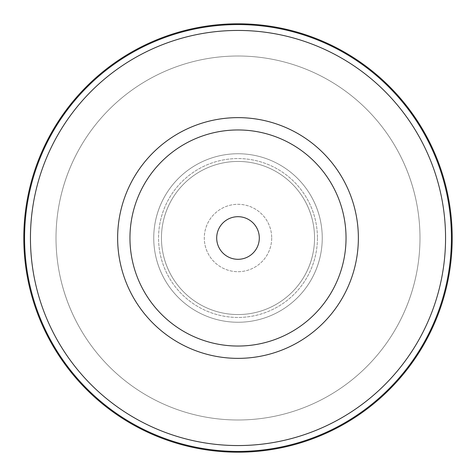 <?xml version="1.0" encoding="UTF-8"?>
<svg xmlns="http://www.w3.org/2000/svg" width="476" height="476" viewBox="0 0 476 476"><rect width="100%" height="100%" fill="white"/><g stroke="black" fill="none" stroke-linecap="round" stroke-linejoin="round"><path stroke-width="0.36" stroke-dasharray="2.38 1.78" d="M271.701 238A33.701 33.701 0 0 1 221.15 267.185A33.701 33.701 0 0 1 221.15 208.815A33.701 33.701 0 0 1 271.701 238A33.701 33.701 0 0 0 221.15 208.815A33.701 33.701 0 0 0 221.15 267.185A33.701 33.701 0 0 0 271.701 238M322.252 238A84.252 84.252 0 0 1 195.874 310.965A84.252 84.252 0 0 1 195.874 165.035A84.252 84.252 0 0 1 322.252 238A84.252 84.252 0 0 0 195.874 165.035A84.252 84.252 0 0 0 195.874 310.965A84.252 84.252 0 0 0 322.252 238A84.252 84.252 0 0 1 195.874 310.965A84.252 84.252 0 0 1 195.874 165.035A84.252 84.252 0 0 1 322.252 238A84.252 84.252 0 0 0 195.874 165.035A84.252 84.252 0 0 0 195.874 310.965A84.252 84.252 0 0 0 322.252 238M23.8 238A214.2 214.2 0 0 0 345.1 423.503A214.2 214.2 0 0 0 345.1 52.497A214.2 214.2 0 0 0 23.8 238M56.007 238A181.993 181.993 0 0 0 328.993 395.61A181.993 181.993 0 0 0 328.993 80.39A181.993 181.993 0 0 0 56.007 238A181.993 181.993 0 0 0 328.993 395.61A181.993 181.993 0 0 0 328.993 80.39A181.993 181.993 0 0 0 56.007 238M117.637 238A120.363 120.363 0 0 0 298.184 342.238A120.363 120.363 0 0 0 298.184 133.762A120.363 120.363 0 0 0 117.637 238M317.438 238A79.438 79.438 0 0 1 198.278 306.8A79.438 79.438 0 0 1 198.278 169.2A79.438 79.438 0 0 1 317.438 238A79.438 79.438 0 0 1 198.278 306.8A79.438 79.438 0 0 1 198.278 169.2A79.438 79.438 0 0 1 317.438 238M241.332 130.013A108.04 108.04 0 0 1 329.856 294.876A108.04 108.04 0 0 1 142.812 289.111A108.04 108.04 0 0 1 241.332 130.013M314.553 238A76.553 76.553 0 0 0 199.724 171.705A76.553 76.553 0 0 0 199.724 304.295A76.553 76.553 0 0 0 314.553 238A76.553 76.553 0 0 0 199.724 171.705A76.553 76.553 0 0 0 199.724 304.295A76.553 76.553 0 0 0 314.553 238"/><path stroke-width="0.71" d="M23.8 238A214.2 214.2 0 0 0 345.1 423.503A214.2 214.2 0 0 0 345.1 52.497A214.2 214.2 0 0 0 23.8 238M24.568 238A213.432 213.432 0 0 0 344.713 422.837A213.432 213.432 0 0 0 344.713 53.163A213.432 213.432 0 0 0 24.568 238M30.446 238A207.554 207.554 0 0 0 341.78 417.75A207.554 207.554 0 0 0 341.78 58.251A207.554 207.554 0 0 0 30.446 238M117.637 238A120.363 120.363 0 0 0 298.184 342.238A120.363 120.363 0 0 0 298.184 133.762A120.363 120.363 0 0 0 117.637 238M238.655 216.705A21.301 21.301 0 0 1 256.112 249.216A21.301 21.301 0 0 1 219.234 248.079A21.301 21.301 0 0 1 238.655 216.705M241.332 130.013A108.04 108.04 0 0 1 329.856 294.876A108.04 108.04 0 0 1 142.812 289.111A108.04 108.04 0 0 1 241.332 130.013"/></g></svg>
